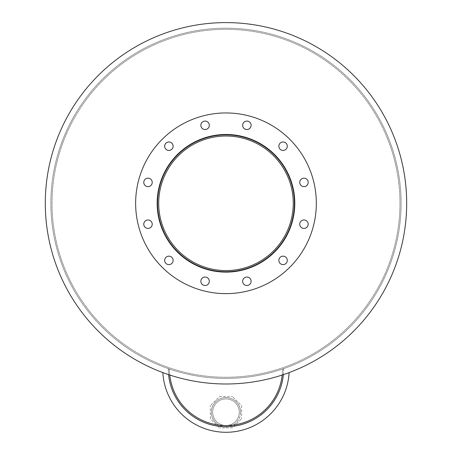 <?xml version="1.0" encoding="UTF-8"?>
<svg xmlns="http://www.w3.org/2000/svg" width="452" height="452" viewBox="0 0 452 452"><rect width="100%" height="100%" fill="white"/><g stroke="black" fill="none" stroke-linecap="round" stroke-linejoin="round"><path stroke-width="0.34" stroke-dasharray="2.26 1.69" d="M293.263 203.293A67.28 67.28 0 0 1 192.343 261.561A67.28 67.28 0 0 1 192.343 145.03A67.28 67.28 0 0 1 293.263 203.293A67.28 67.28 0 0 0 192.343 145.03A67.28 67.28 0 0 0 192.343 261.561A67.28 67.28 0 0 0 293.263 203.293A67.28 67.28 0 0 0 192.343 145.03A67.28 67.28 0 0 0 192.343 261.561A67.28 67.28 0 0 0 293.263 203.293M294.416 203.293A68.433 68.433 0 0 1 191.767 262.561A68.433 68.433 0 0 1 191.767 144.03A68.433 68.433 0 0 1 294.416 203.293A68.433 68.433 0 0 1 191.767 262.561A68.433 68.433 0 0 1 191.767 144.03A68.433 68.433 0 0 1 294.416 203.293A68.433 68.433 0 0 1 191.767 262.561A68.433 68.433 0 0 1 191.767 144.03A68.433 68.433 0 0 1 294.416 203.293M294.8 203.293A68.817 68.817 0 0 1 191.575 262.894A68.817 68.817 0 0 1 191.575 143.696A68.817 68.817 0 0 1 294.8 203.293A68.817 68.817 0 0 0 191.575 143.696A68.817 68.817 0 0 0 191.575 262.894A68.817 68.817 0 0 0 294.8 203.293A68.817 68.817 0 0 0 191.575 143.696A68.817 68.817 0 0 0 191.575 262.894A68.817 68.817 0 0 0 294.8 203.293A68.817 68.817 0 0 1 191.575 262.894A68.817 68.817 0 0 1 191.575 143.696A68.817 68.817 0 0 1 294.8 203.293A68.817 68.817 0 0 0 191.575 143.696A68.817 68.817 0 0 0 191.575 262.894A68.817 68.817 0 0 0 294.8 203.293A68.817 68.817 0 0 1 191.575 262.894A68.817 68.817 0 0 1 191.575 143.696A68.817 68.817 0 0 1 294.8 203.293A68.817 68.817 0 0 0 191.575 143.696A68.817 68.817 0 0 0 191.575 262.894A68.817 68.817 0 0 0 294.8 203.293M209.316 125.311A4.232 4.232 0 0 1 202.971 128.973A4.232 4.232 0 0 1 202.971 121.65A4.232 4.232 0 0 1 209.316 125.311A4.232 4.232 0 0 0 202.971 121.65A4.232 4.232 0 0 0 202.971 128.973A4.232 4.232 0 0 0 209.316 125.311A4.232 4.232 0 0 0 202.971 121.65A4.232 4.232 0 0 0 202.971 128.973A4.232 4.232 0 0 0 209.316 125.311M173.122 146.205A4.232 4.232 0 0 1 166.777 149.866A4.232 4.232 0 0 1 166.777 142.544A4.232 4.232 0 0 1 173.122 146.205A4.232 4.232 0 0 0 166.777 142.544A4.232 4.232 0 0 0 166.777 149.866A4.232 4.232 0 0 0 173.122 146.205A4.232 4.232 0 0 0 166.777 142.544A4.232 4.232 0 0 0 166.777 149.866A4.232 4.232 0 0 0 173.122 146.205M152.222 182.399A4.232 4.232 0 0 1 145.883 186.06A4.232 4.232 0 0 1 145.883 178.738A4.232 4.232 0 0 1 152.222 182.399A4.232 4.232 0 0 0 145.883 178.738A4.232 4.232 0 0 0 145.883 186.06A4.232 4.232 0 0 0 152.222 182.399A4.232 4.232 0 0 0 145.883 178.738A4.232 4.232 0 0 0 145.883 186.06A4.232 4.232 0 0 0 152.222 182.399M152.222 224.192A4.232 4.232 0 0 1 145.883 227.853A4.232 4.232 0 0 1 145.883 220.531A4.232 4.232 0 0 1 152.222 224.192A4.232 4.232 0 0 0 145.883 220.531A4.232 4.232 0 0 0 145.883 227.853A4.232 4.232 0 0 0 152.222 224.192A4.232 4.232 0 0 0 145.883 220.531A4.232 4.232 0 0 0 145.883 227.853A4.232 4.232 0 0 0 152.222 224.192M173.122 260.386A4.232 4.232 0 0 1 166.777 264.047A4.232 4.232 0 0 1 166.777 256.725A4.232 4.232 0 0 1 173.122 260.386A4.232 4.232 0 0 0 166.777 256.725A4.232 4.232 0 0 0 166.777 264.047A4.232 4.232 0 0 0 173.122 260.386A4.232 4.232 0 0 0 166.777 256.725A4.232 4.232 0 0 0 166.777 264.047A4.232 4.232 0 0 0 173.122 260.386M209.316 281.28A4.232 4.232 0 0 1 202.971 284.941A4.232 4.232 0 0 1 202.971 277.618A4.232 4.232 0 0 1 209.316 281.28A4.232 4.232 0 0 0 202.971 277.618A4.232 4.232 0 0 0 202.971 284.941A4.232 4.232 0 0 0 209.316 281.28A4.232 4.232 0 0 0 202.971 277.618A4.232 4.232 0 0 0 202.971 284.941A4.232 4.232 0 0 0 209.316 281.28M251.109 281.28A4.232 4.232 0 0 1 244.764 284.941A4.232 4.232 0 0 1 244.764 277.618A4.232 4.232 0 0 1 251.109 281.28A4.232 4.232 0 0 0 244.764 277.618A4.232 4.232 0 0 0 244.764 284.941A4.232 4.232 0 0 0 251.109 281.28A4.232 4.232 0 0 0 244.764 277.618A4.232 4.232 0 0 0 244.764 284.941A4.232 4.232 0 0 0 251.109 281.28M287.297 260.386A4.232 4.232 0 0 1 280.958 264.047A4.232 4.232 0 0 1 280.958 256.725A4.232 4.232 0 0 1 287.297 260.386A4.232 4.232 0 0 0 280.958 256.725A4.232 4.232 0 0 0 280.958 264.047A4.232 4.232 0 0 0 287.297 260.386A4.232 4.232 0 0 0 280.958 256.725A4.232 4.232 0 0 0 280.958 264.047A4.232 4.232 0 0 0 287.297 260.386M308.196 224.192A4.232 4.232 0 0 1 301.851 227.853A4.232 4.232 0 0 1 301.851 220.531A4.232 4.232 0 0 1 308.196 224.192A4.232 4.232 0 0 0 301.851 220.531A4.232 4.232 0 0 0 301.851 227.853A4.232 4.232 0 0 0 308.196 224.192A4.232 4.232 0 0 0 301.851 220.531A4.232 4.232 0 0 0 301.851 227.853A4.232 4.232 0 0 0 308.196 224.192M308.196 182.399A4.232 4.232 0 0 1 301.851 186.06A4.232 4.232 0 0 1 301.851 178.738A4.232 4.232 0 0 1 308.196 182.399A4.232 4.232 0 0 0 301.851 178.738A4.232 4.232 0 0 0 301.851 186.06A4.232 4.232 0 0 0 308.196 182.399A4.232 4.232 0 0 0 301.851 178.738A4.232 4.232 0 0 0 301.851 186.06A4.232 4.232 0 0 0 308.196 182.399M287.297 146.205A4.232 4.232 0 0 1 280.958 149.866A4.232 4.232 0 0 1 280.958 142.544A4.232 4.232 0 0 1 287.297 146.205A4.232 4.232 0 0 0 280.958 142.544A4.232 4.232 0 0 0 280.958 149.866A4.232 4.232 0 0 0 287.297 146.205A4.232 4.232 0 0 0 280.958 142.544A4.232 4.232 0 0 0 280.958 149.866A4.232 4.232 0 0 0 287.297 146.205M251.109 125.311A4.232 4.232 0 0 1 244.764 128.973A4.232 4.232 0 0 1 244.764 121.65A4.232 4.232 0 0 1 251.109 125.311A4.232 4.232 0 0 0 244.764 121.65A4.232 4.232 0 0 0 244.764 128.973A4.232 4.232 0 0 0 251.109 125.311A4.232 4.232 0 0 0 244.764 121.65A4.232 4.232 0 0 0 244.764 128.973A4.232 4.232 0 0 0 251.109 125.311M316.327 203.293A90.349 90.349 0 0 1 180.806 281.539A90.349 90.349 0 0 1 180.806 125.051A90.349 90.349 0 0 1 316.327 203.293A90.349 90.349 0 0 1 180.806 281.539A90.349 90.349 0 0 1 180.806 125.051A90.349 90.349 0 0 1 316.327 203.293A90.349 90.349 0 0 1 180.806 281.539A90.349 90.349 0 0 1 180.806 125.051A90.349 90.349 0 0 1 316.327 203.293M239.3 412.213A13.323 13.323 0 0 1 219.322 423.744A13.323 13.323 0 0 1 219.322 400.675A13.323 13.323 0 0 1 239.3 412.213A13.323 13.323 0 0 0 219.322 400.675A13.323 13.323 0 0 0 219.322 423.744A13.323 13.323 0 0 0 239.3 412.213A13.323 13.323 0 0 1 219.322 423.744A13.323 13.323 0 0 1 219.322 400.675A13.323 13.323 0 0 1 239.3 412.213A13.323 13.323 0 0 0 219.322 400.675A13.323 13.323 0 0 0 219.322 423.744A13.323 13.323 0 0 0 239.3 412.213M162.839 372.601A180.693 180.693 0 0 1 81.326 95.01A180.693 180.693 0 0 1 370.634 95.01A180.693 180.693 0 0 1 289.122 372.601A63.246 63.246 0 0 1 225.983 432.281A63.246 63.246 0 0 1 162.839 372.601A180.693 180.693 0 0 1 81.326 95.01A180.693 180.693 0 0 1 370.634 95.01A180.693 180.693 0 0 1 289.122 372.601M223.785 426.671A14.628 14.628 0 0 1 211.429 410.744A14.628 14.628 0 0 1 226.718 397.602A14.628 14.628 0 0 1 228.175 426.671M240.611 412.213A14.628 14.628 0 0 1 218.666 424.88A14.628 14.628 0 0 1 218.666 399.54A14.628 14.628 0 0 1 240.611 412.213M241.611 405.738L241.611 418.682L241.611 405.738L232.452 396.579L241.611 405.738M219.508 396.579L232.452 396.579L219.508 396.579L210.355 405.738L219.508 396.579M210.355 418.682L210.355 405.738L210.355 418.682L219.508 427.841L210.355 418.682M232.452 427.841L219.508 427.841L232.452 427.841L241.611 418.682L232.452 427.841M283.381 374.635A57.67 57.67 0 0 0 283.653 369.047L282.494 369.047L283.653 369.047A57.67 57.67 0 0 1 225.983 426.716A57.67 57.67 0 0 1 168.313 369.047L169.466 369.047A56.517 56.517 0 0 0 225.983 425.564A56.517 56.517 0 0 0 282.494 369.047A56.517 56.517 0 0 1 282.178 375.03A56.517 56.517 0 0 0 282.494 369.047A175.122 175.122 0 0 1 169.466 369.047A56.517 56.517 0 0 0 225.983 425.564M168.585 374.635A57.67 57.67 0 0 1 168.313 369.047L169.466 369.047A175.122 175.122 0 0 0 282.494 369.047A56.517 56.517 0 0 1 225.983 425.564A56.517 56.517 0 0 1 169.466 369.047A56.517 56.517 0 0 0 169.782 375.03M406.676 203.293A180.693 180.693 0 0 1 135.634 359.781A180.693 180.693 0 0 1 135.634 46.81A180.693 180.693 0 0 1 406.676 203.293M399.947 203.293A173.969 173.969 0 0 1 138.996 353.956A173.969 173.969 0 0 1 138.996 52.635A173.969 173.969 0 0 1 399.947 203.293A173.969 173.969 0 0 0 138.996 52.635A173.969 173.969 0 0 0 138.996 353.956A173.969 173.969 0 0 0 399.947 203.293A173.969 173.969 0 0 1 138.996 353.956A173.969 173.969 0 0 1 138.996 52.635A173.969 173.969 0 0 1 399.947 203.293A173.969 173.969 0 0 0 138.996 52.635A173.969 173.969 0 0 0 138.996 353.956A173.969 173.969 0 0 0 399.947 203.293M401.099 203.293A175.122 175.122 0 0 1 138.419 354.956A175.122 175.122 0 0 1 138.419 51.635A175.122 175.122 0 0 1 401.099 203.293A175.122 175.122 0 0 1 138.419 354.956A175.122 175.122 0 0 1 138.419 51.635A175.122 175.122 0 0 1 401.099 203.293A175.122 175.122 0 0 1 138.419 354.956A175.122 175.122 0 0 1 138.419 51.635A175.122 175.122 0 0 1 401.099 203.293A175.122 175.122 0 0 1 138.419 354.956A175.122 175.122 0 0 1 138.419 51.635A175.122 175.122 0 0 1 401.099 203.293"/><path stroke-width="0.68" d="M293.263 203.293A67.28 67.28 0 0 1 192.343 261.561A67.28 67.28 0 0 1 192.343 145.03A67.28 67.28 0 0 1 293.263 203.293M294.416 203.293A68.433 68.433 0 0 1 191.767 262.561A68.433 68.433 0 0 1 191.767 144.03A68.433 68.433 0 0 1 294.416 203.293M294.8 203.293A68.817 68.817 0 0 1 191.575 262.894A68.817 68.817 0 0 1 191.575 143.696A68.817 68.817 0 0 1 294.8 203.293M209.316 125.311A4.232 4.232 0 0 1 202.971 128.973A4.232 4.232 0 0 1 202.971 121.65A4.232 4.232 0 0 1 209.316 125.311M173.122 146.205A4.232 4.232 0 0 1 166.777 149.866A4.232 4.232 0 0 1 166.777 142.544A4.232 4.232 0 0 1 173.122 146.205M152.222 182.399A4.232 4.232 0 0 1 145.883 186.06A4.232 4.232 0 0 1 145.883 178.738A4.232 4.232 0 0 1 152.222 182.399M152.222 224.192A4.232 4.232 0 0 1 145.883 227.853A4.232 4.232 0 0 1 145.883 220.531A4.232 4.232 0 0 1 152.222 224.192M173.122 260.386A4.232 4.232 0 0 1 166.777 264.047A4.232 4.232 0 0 1 166.777 256.725A4.232 4.232 0 0 1 173.122 260.386M209.316 281.28A4.232 4.232 0 0 1 202.971 284.941A4.232 4.232 0 0 1 202.971 277.618A4.232 4.232 0 0 1 209.316 281.28M251.109 281.28A4.232 4.232 0 0 1 244.764 284.941A4.232 4.232 0 0 1 244.764 277.618A4.232 4.232 0 0 1 251.109 281.28M287.297 260.386A4.232 4.232 0 0 1 280.958 264.047A4.232 4.232 0 0 1 280.958 256.725A4.232 4.232 0 0 1 287.297 260.386M308.196 224.192A4.232 4.232 0 0 1 301.851 227.853A4.232 4.232 0 0 1 301.851 220.531A4.232 4.232 0 0 1 308.196 224.192M308.196 182.399A4.232 4.232 0 0 1 301.851 186.06A4.232 4.232 0 0 1 301.851 178.738A4.232 4.232 0 0 1 308.196 182.399M287.297 146.205A4.232 4.232 0 0 1 280.958 149.866A4.232 4.232 0 0 1 280.958 142.544A4.232 4.232 0 0 1 287.297 146.205M251.109 125.311A4.232 4.232 0 0 1 244.764 128.973A4.232 4.232 0 0 1 244.764 121.65A4.232 4.232 0 0 1 251.109 125.311M316.327 203.293A90.349 90.349 0 0 1 180.806 281.539A90.349 90.349 0 0 1 180.806 125.051A90.349 90.349 0 0 1 316.327 203.293M289.122 372.601A63.246 63.246 0 0 1 225.983 432.281A63.246 63.246 0 0 1 162.839 372.601M228.175 426.671A14.628 14.628 0 0 1 223.785 426.671M169.782 375.03A56.517 56.517 0 0 0 282.178 375.03A56.517 56.517 0 0 1 225.983 425.564M283.381 374.635A57.67 57.67 0 0 1 168.585 374.635M406.676 203.293A180.693 180.693 0 0 1 135.634 359.781A180.693 180.693 0 0 1 135.634 46.81A180.693 180.693 0 0 1 406.676 203.293"/></g></svg>
